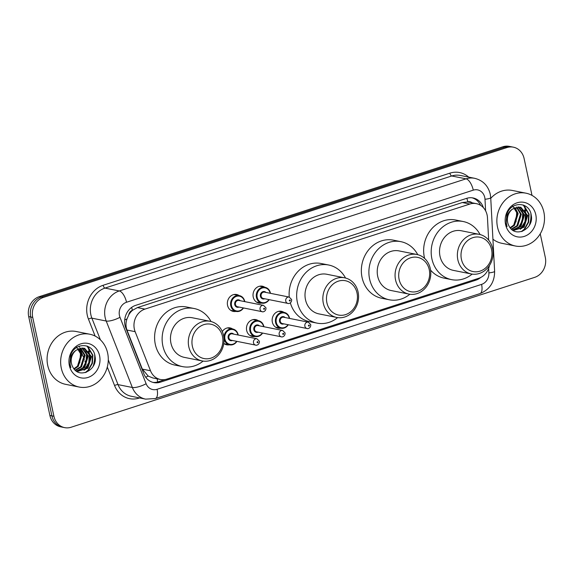 <?xml version="1.0" encoding="UTF-8"?>
<svg xmlns="http://www.w3.org/2000/svg" width="574" height="574" viewBox="0 0 574 574"><rect width="100%" height="100%" fill="white"/><g stroke="black" fill="none" stroke-linecap="round" stroke-linejoin="round"><path stroke-width="0.86" d="M280.765 328.199A8.617 7.584 -78.7 0 1 278.074 328.213A8.617 7.584 -78.7 0 1 272.349 322.158A8.617 7.584 -78.7 0 1 281.454 311.309A8.617 7.584 -78.7 0 1 283.936 312.349M255.086 336.5A8.617 7.584 -78.7 0 1 252.395 336.515A8.617 7.584 -78.7 0 1 246.669 330.459A8.617 7.584 -78.7 0 1 255.774 319.61A8.617 7.584 -78.7 0 1 258.257 320.658M229.406 344.809A8.617 7.584 -78.7 0 1 226.708 344.816A8.617 7.584 -78.7 0 1 223.803 343.46M235.971 311.402A8.617 7.584 -78.7 0 1 233.281 311.417A8.617 7.584 -78.7 0 1 227.555 305.361A8.617 7.584 -78.7 0 1 236.66 294.512A8.617 7.584 -78.7 0 1 239.143 295.553M261.658 303.101A8.617 7.584 -78.7 0 1 258.96 303.108A8.617 7.584 -78.7 0 1 253.234 297.059A8.617 7.584 -78.7 0 1 262.34 286.204A8.617 7.584 -78.7 0 1 264.822 287.251M488.653 240.133L487.469 217.747A16.158 14.214 101.3 0 0 487.104 214.999A16.158 14.214 101.3 0 0 476.363 203.648A16.158 14.214 101.3 0 0 469.884 204.043L144.942 309.106A16.158 14.214 101.3 0 0 135.134 331.664L150.503 370.754A16.158 14.214 101.3 0 0 160.455 379.493A16.158 14.214 101.3 0 0 166.934 379.091L478.802 278.261A16.158 14.214 101.3 0 0 489.443 265.525M128.791 314.846A16.158 14.214 -78.7 0 1 132.63 310.24L132.386 310.326A5.388 4.736 101.3 0 0 128.791 314.846L126.998 318.922C125.677 322.732 125.663 326.434 126.962 330.036L142.338 369.118L148.228 376.092L152.899 377.979L160.455 379.493M472 202.773A5.388 4.736 101.3 0 0 467.803 201.876L467.559 201.955A16.158 14.214 -78.7 0 1 468.829 202.141L476.363 203.648M467.559 201.955L462.328 202.536L137.387 307.592L132.63 310.24M222.296 331.571A8.617 7.584 -78.7 0 1 230.088 327.912A8.617 7.584 -78.7 0 1 232.57 328.959M483.373 207.644A16.158 14.214 101.3 0 0 473.084 197.958A16.158 14.214 101.3 0 0 466.605 198.36L135.622 305.375A16.158 14.214 101.3 0 0 125.814 327.933L143.873 373.861A16.158 14.214 101.3 0 0 153.825 382.593A16.158 14.214 101.3 0 0 160.304 382.198L475.925 280.155A16.158 14.214 101.3 0 0 480.754 277.457M472.072 197.8A16.158 14.214 -78.7 0 1 480.617 205.341M87.442 346.344A21.547 18.956 -78.7 0 1 89.365 351.582M523.653 205.305A21.547 18.956 -78.7 0 1 525.583 210.543M540.242 233.812L545.3 257.403A16.158 14.214 -78.7 0 1 534.703 277.35L71.14 427.235A16.158 14.214 -78.7 0 1 64.654 427.63A16.158 14.214 -78.7 0 1 53.92 416.279L32.718 317.4A16.158 14.214 -78.7 0 1 43.315 297.454L506.885 147.568A16.158 14.214 -78.7 0 1 513.364 147.174A16.158 14.214 -78.7 0 1 524.105 158.524L532.005 195.397M64.654 427.63L60.636 426.826A16.158 14.214 -78.7 0 1 49.895 415.476L28.7 316.597A16.158 14.214 -78.7 0 1 39.297 296.65L502.86 146.765L504.876 147.166A16.158 14.214 -78.7 0 1 511.355 146.772A16.158 14.214 -78.7 0 0 504.876 147.166L41.306 297.052L504.876 147.166L506.885 147.568M28.7 316.597L30.709 316.999A16.158 14.214 -78.7 0 1 41.306 297.052A16.158 14.214 -78.7 0 0 30.709 316.999L51.911 415.877L30.709 316.999L32.718 317.4M62.645 427.228A16.158 14.214 -78.7 0 1 51.911 415.877A16.158 14.214 -78.7 0 0 62.645 427.228M165.477 379.471L158.295 381.796A16.158 14.214 -78.7 0 1 152.828 382.356M86.244 368.852A21.547 18.956 101.3 0 0 87.026 367.374M88.496 363.529A21.547 18.956 101.3 0 0 89.415 355.263M522.462 227.821A21.547 18.956 101.3 0 0 523.244 226.335M524.715 222.49A21.547 18.956 101.3 0 0 525.633 214.231M502.86 146.765A16.158 14.214 -78.7 0 1 509.346 146.37L513.364 147.174M497.507 227.089A26.935 23.692 -78.7 0 1 525.963 193.18A26.935 23.692 -78.7 0 1 543.865 212.1A26.935 23.692 -78.7 0 1 515.409 246.009A26.935 23.692 -78.7 0 1 497.507 227.089M490.763 198.317A26.935 23.692 -78.7 0 1 512.395 190.468L525.963 193.18M513.4 230.547L523.294 227.024L526.903 215.358L519.771 207.006M513.249 230.511L524.091 227.182L527.7 215.515L520.826 207.236L512.697 208.972A12.176 10.712 -78.7 0 0 507.696 222.482A12.176 10.712 -78.7 0 0 508.995 225.948C515.115 238.784 534.265 228.818 531.244 215.343C529.723 201.381 510.767 200.986 506.813 214.425L506.232 223.86L507.064 226.572L506.411 223.688C505.78 216.965 507.875 212.057 512.697 208.972M512.496 230.023L520.101 226.386L523.71 214.719L518.128 206.913M512.754 230.203L520.898 226.543L524.507 214.877L518.544 206.905M511.334 229.062L516.909 225.747L520.518 214.08L516.421 207.149M511.635 229.335L517.705 225.912L521.314 214.238L516.858 207.063M510.121 227.713L513.716 225.108L517.325 213.442L514.641 207.781M510.422 228.093L514.512 225.273L518.128 213.6L515.093 207.58M535.8 214.712A17.564 15.448 -78.7 0 1 524.284 236.388A17.564 15.448 -78.7 0 1 505.572 224.484A17.564 15.448 -78.7 0 1 517.088 202.801A17.564 15.448 -78.7 0 1 535.8 214.712M512.704 205.966L516.708 212.61L515.983 221.923M530.885 213.614A26.935 23.692 -78.7 0 1 529.371 225.223M515.409 246.009L501.841 243.297A26.935 23.692 -78.7 0 1 492.923 239.186M518.329 227.914L522.275 220.847L522.706 212.846L522.06 210.407M521.522 228.552L525.468 221.485L525.899 213.485L525.253 211.045M522.34 231.322L524.543 229.378L528.618 222.253L529.092 214.124L523.84 205.227M520.288 229.32L525.031 221.535L525.497 213.406L524.471 209.984M521.429 231.602L524.148 229.299L528.224 222.174L528.69 214.045L523.251 205.004M461.417 259.269A17.507 15.398 -78.7 0 1 472.897 237.658A17.507 15.398 -78.7 0 1 491.552 249.525A17.507 15.398 -78.7 0 1 480.072 271.129A17.507 15.398 -78.7 0 1 461.417 259.269M457.844 259.764A20.205 17.772 -78.7 0 1 479.19 234.336A20.205 17.772 -78.7 0 1 492.614 248.52A20.205 17.772 -78.7 0 1 471.268 273.956A20.205 17.772 -78.7 0 1 457.844 259.764M479.19 234.336L461.353 230.77A20.205 17.772 101.3 0 0 440.007 256.198A20.205 17.772 101.3 0 0 453.431 270.39L471.268 273.956M472.151 274.107A29.633 26.067 -78.7 0 1 451.58 279.631A29.633 26.067 -78.7 0 1 431.892 258.824A29.633 26.067 -78.7 0 1 463.196 221.521A29.633 26.067 -78.7 0 1 480.065 234.536M424.624 258.451A29.633 26.067 -78.7 0 1 424.358 257.317A29.633 26.067 -78.7 0 1 455.663 220.014L463.196 221.521M451.58 279.631L444.046 278.125A29.633 26.067 -78.7 0 1 430.565 270.096M399.117 279.409A17.507 15.398 -78.7 0 1 410.597 257.798A17.507 15.398 -78.7 0 1 429.252 269.665A17.507 15.398 -78.7 0 1 417.772 291.276A17.507 15.398 -78.7 0 1 399.117 279.409M395.543 279.911A20.205 17.772 -78.7 0 1 416.889 254.476A20.205 17.772 -78.7 0 1 430.313 268.668A20.205 17.772 -78.7 0 1 408.968 294.096A20.205 17.772 -78.7 0 1 395.543 279.911M416.889 254.476L399.045 250.91A20.205 17.772 101.3 0 0 377.706 276.345A20.205 17.772 101.3 0 0 391.131 290.53L408.968 294.096M409.85 294.247A29.633 26.067 -78.7 0 1 389.28 299.779A29.633 26.067 -78.7 0 1 369.591 278.964A29.633 26.067 -78.7 0 1 400.896 241.668A29.633 26.067 -78.7 0 1 417.757 254.677M389.28 299.779L381.739 298.272A29.633 26.067 -78.7 0 1 362.051 277.457A29.633 26.067 -78.7 0 1 393.355 240.162L400.896 241.668M326.893 302.763A17.507 15.398 -78.7 0 1 338.373 281.152A17.507 15.398 -78.7 0 1 357.028 293.02A17.507 15.398 -78.7 0 1 345.548 314.624A17.507 15.398 -78.7 0 1 326.893 302.763M323.32 303.259A20.205 17.772 -78.7 0 1 344.665 277.83A20.205 17.772 -78.7 0 1 358.09 292.015A20.205 17.772 -78.7 0 1 336.744 317.451A20.205 17.772 -78.7 0 1 323.32 303.259M344.665 277.83L326.821 274.264A20.205 17.772 101.3 0 0 305.483 299.693A20.205 17.772 101.3 0 0 318.9 313.885L336.744 317.451M337.627 317.601A29.633 26.067 -78.7 0 1 317.056 323.126A29.633 26.067 -78.7 0 1 297.368 302.319A29.633 26.067 -78.7 0 1 328.672 265.016A29.633 26.067 -78.7 0 1 345.534 278.031M289.26 297.081A29.633 26.067 -78.7 0 1 321.131 263.509L328.672 265.016M317.056 323.126L309.515 321.619A29.633 26.067 -78.7 0 1 290.344 302.878M192.369 346.258A17.507 15.398 -78.7 0 1 203.842 324.647A17.507 15.398 -78.7 0 1 222.497 336.515A17.507 15.398 -78.7 0 1 211.017 358.126A17.507 15.398 -78.7 0 1 192.369 346.258M188.789 346.753A20.205 17.772 -78.7 0 1 210.134 321.325A20.205 17.772 -78.7 0 1 223.559 335.51A20.205 17.772 -78.7 0 1 202.213 360.946A20.205 17.772 -78.7 0 1 188.789 346.753M210.134 321.325L192.297 317.759A20.205 17.772 101.3 0 0 170.952 343.187A20.205 17.772 101.3 0 0 184.376 357.38L202.213 360.946M203.096 361.096A29.633 26.067 -78.7 0 1 182.525 366.621A29.633 26.067 -78.7 0 1 162.837 345.813A29.633 26.067 -78.7 0 1 194.141 308.511A29.633 26.067 -78.7 0 1 211.01 321.526M182.525 366.621L174.991 365.114A29.633 26.067 -78.7 0 1 155.303 344.307A29.633 26.067 -78.7 0 1 186.607 307.004L194.141 308.511M61.289 368.128A26.935 23.692 -78.7 0 1 89.752 334.219A26.935 23.692 -78.7 0 1 107.647 353.139A26.935 23.692 -78.7 0 1 79.19 387.048A26.935 23.692 -78.7 0 1 61.289 368.128M79.19 387.048L65.623 384.336A26.935 23.692 -78.7 0 1 47.721 365.416A26.935 23.692 -78.7 0 1 76.184 331.507L89.752 334.219M77.181 371.586L87.076 368.063L90.685 356.389L83.553 348.038M77.038 371.55L87.872 368.221L91.481 356.554L84.615 348.267L76.478 350.011A12.176 10.712 -78.7 0 0 71.477 363.521A12.176 10.712 -78.7 0 0 72.783 366.98C78.896 379.816 98.046 369.857 95.033 356.382C93.505 342.42 74.548 342.018 70.595 355.464L70.021 364.892L70.853 367.611L70.193 364.727C69.562 357.997 71.657 353.096 76.478 350.011M76.277 371.055L83.883 367.425L87.492 355.751L81.91 347.952M76.536 371.235L84.679 367.582L88.288 355.916L82.326 347.944M75.115 370.101L80.69 366.786L84.299 355.119L80.209 348.188M75.416 370.374L81.486 366.944L85.103 355.277L80.64 348.095M73.903 368.752L77.497 366.147L81.113 354.481L78.423 348.82M74.204 369.125L78.301 366.305L81.91 354.639L78.875 348.619M99.582 355.744A17.564 15.448 -78.7 0 1 88.066 377.427A17.564 15.448 -78.7 0 1 69.354 365.523A17.564 15.448 -78.7 0 1 80.869 343.84A17.564 15.448 -78.7 0 1 99.582 355.744M76.486 347.005L80.489 353.649L79.764 362.962M94.667 354.653A26.935 23.692 -78.7 0 1 93.153 366.255M82.118 368.953L86.057 361.885L86.495 353.885L85.842 351.446M85.304 369.591L89.25 362.524L89.68 354.524L89.035 352.084M86.129 372.361L88.324 370.417L92.407 363.292L92.873 355.163L87.621 346.258M84.077 370.359L88.812 362.574L89.286 354.445L88.252 351.023M85.21 372.641L87.93 370.33L92.005 363.213L92.471 355.084L87.033 346.036M124.716 319.955A16.158 4.542 -21.5 0 0 126.998 318.922M467.803 201.876A16.158 6.895 -107.9 0 0 466.841 198.281M157.541 382.019A16.158 6.895 -107.9 0 0 157.176 378.833M145.667 377.183A16.158 4.542 -21.5 0 0 148.228 376.092M132.386 310.326A16.158 6.895 -107.9 0 0 131.633 307.406M462.328 202.536L469.884 204.043M142.338 369.118L150.503 370.754M126.962 330.036L135.134 331.664M137.387 307.592L144.942 309.106M485.604 210.823L484.994 199.278A10.777 9.478 101.3 0 0 484.75 197.449A10.777 9.478 101.3 0 0 473.27 190.145L126.524 302.254A10.777 9.478 101.3 0 0 119.457 315.557A10.777 9.478 101.3 0 0 119.98 317.293L146.119 383.741A10.777 9.478 101.3 0 0 157.068 389.301L481.586 284.381A10.777 9.478 101.3 0 0 488.89 272.915L488.653 268.352M146.119 383.741A10.777 3.028 -21.5 0 1 132.343 387.479L118.022 384.616A21.547 18.956 101.3 0 0 131.295 396.268L145.617 399.131A21.547 18.956 -78.7 0 1 132.343 387.479L106.212 321.031A21.547 18.956 -78.7 0 1 105.164 317.544A21.547 18.956 -78.7 0 1 119.292 290.953L466.038 178.844A21.547 18.956 -78.7 0 1 474.676 178.313L460.355 175.45A21.547 18.956 101.3 0 0 451.716 175.974L104.97 288.091A21.547 18.956 101.3 0 0 90.843 314.681A21.547 18.956 101.3 0 0 91.89 318.168L100.414 339.844M95.126 336.084L88.446 319.101A24.244 21.324 -78.7 0 1 103.162 285.264L449.908 173.154A2.691 1.148 -107.9 0 0 451.716 175.974L466.038 178.844A10.777 4.599 72.1 0 1 473.27 190.145M88.446 319.101A2.691 0.753 158.5 0 1 91.89 318.168L106.212 321.031A10.777 3.028 -21.5 0 0 119.98 317.293M449.908 173.154A24.244 21.324 -78.7 0 1 468.678 177.108M139.625 397.933L139.231 398.055A24.244 21.324 -78.7 0 1 114.578 385.549L107.295 367.037M43.315 297.454L39.297 296.65M53.92 416.279L49.895 415.476M126.524 302.254A10.777 4.599 72.1 0 0 119.292 290.953L104.97 288.091A2.691 1.148 -107.9 0 1 103.162 285.264M108.292 359.869L118.022 384.616A2.691 0.753 158.5 0 0 114.578 385.549M157.068 389.301A10.777 4.599 72.1 0 1 155.36 398.55L479.878 293.63C489.672 289.64 494.587 282.214 494.623 271.344L490.727 197.707A10.777 1.428 -3 0 1 484.994 199.278M481.586 284.381A10.777 4.599 72.1 0 1 479.878 293.63M488.89 272.915A10.777 1.428 -3 0 0 494.623 271.344M474.081 279.782L475.925 280.155M158.295 381.796L160.304 382.198M79.112 346.251L79.499 347.234M79.901 348.267L83.173 356.583M83.539 357.502L84.313 359.489M84.859 360.867L85.469 362.424M85.698 362.998L86.165 364.196M524.629 206.159A22.085 19.43 -78.7 0 1 526.128 210.737M88.41 347.198A22.085 19.43 -78.7 0 1 89.91 351.776M269.17 299.657A8.079 7.11 -78.7 0 1 261.83 303.137A8.079 7.11 -78.7 0 1 256.463 297.461A8.079 7.11 -78.7 0 1 265.001 287.287A8.079 7.11 -78.7 0 1 270.368 292.962A8.079 7.11 -78.7 0 1 270.44 293.321M270.182 293.264A7.541 6.637 101.3 0 0 270.16 293.163A7.541 6.637 101.3 0 0 262.124 288.048A7.541 6.637 101.3 0 0 257.181 297.361A7.541 6.637 101.3 0 0 262.239 302.663A7.541 6.637 101.3 0 0 268.912 299.606M264.707 298.767A3.774 3.315 -78.7 0 1 260.424 296.313A3.774 3.315 -78.7 0 1 262.009 292.101A3.774 3.315 -78.7 0 1 265.977 292.424M264.549 292.144A3.229 2.841 101.3 0 0 261.134 296.213A3.229 2.841 101.3 0 0 263.287 298.48L287.911 303.402A3.229 2.841 -78.7 0 1 285.759 301.135A3.229 2.841 -78.7 0 1 289.174 297.067L264.549 292.144M289.332 300.632A0.538 0.474 101.3 0 0 290.265 300.331A0.538 0.474 101.3 0 0 289.332 300.632M243.491 307.958A8.079 7.11 -78.7 0 1 236.151 311.438A8.079 7.11 -78.7 0 1 230.784 305.763A8.079 7.11 -78.7 0 1 239.322 295.588A8.079 7.11 -78.7 0 1 244.689 301.264A8.079 7.11 -78.7 0 1 244.754 301.623M244.495 301.572A7.541 6.637 101.3 0 0 244.474 301.465A7.541 6.637 101.3 0 0 236.438 296.356A7.541 6.637 101.3 0 0 231.494 305.662A7.541 6.637 101.3 0 0 236.553 310.972A7.541 6.637 101.3 0 0 243.233 307.908M239.028 307.068A3.774 3.315 -78.7 0 1 234.744 304.615A3.774 3.315 -78.7 0 1 236.33 300.403A3.774 3.315 -78.7 0 1 240.298 300.726M238.87 300.446A3.229 2.841 101.3 0 0 235.455 304.514A3.229 2.841 101.3 0 0 237.6 306.781L262.225 311.704A3.229 2.841 -78.7 0 1 260.079 309.436A3.229 2.841 -78.7 0 1 263.495 305.368L238.87 300.446M263.653 308.934A0.538 0.474 101.3 0 0 264.578 308.64A0.538 0.474 101.3 0 0 263.653 308.934M288.284 324.755A8.079 7.11 -78.7 0 1 280.944 328.235A8.079 7.11 -78.7 0 1 275.577 322.559A8.079 7.11 -78.7 0 1 284.116 312.385A8.079 7.11 -78.7 0 1 289.483 318.061A8.079 7.11 -78.7 0 1 289.547 318.419M289.289 318.369A7.541 6.637 101.3 0 0 289.267 318.261A7.541 6.637 101.3 0 0 281.231 313.153A7.541 6.637 101.3 0 0 276.288 322.459A7.541 6.637 101.3 0 0 281.346 327.768A7.541 6.637 101.3 0 0 288.026 324.705M283.821 323.865A3.774 3.315 -78.7 0 1 279.538 321.411A3.774 3.315 -78.7 0 1 281.124 317.2A3.774 3.315 -78.7 0 1 285.091 317.53M308.288 322.165L283.664 317.243A3.229 2.841 101.3 0 0 280.248 321.311A3.229 2.841 101.3 0 0 282.401 323.578L307.018 328.5A3.229 2.841 -78.7 0 1 304.873 326.233A3.229 2.841 -78.7 0 1 308.288 322.165L310.749 324.619C310.993 328.407 307.377 328.995 307.018 328.5M309.372 325.436A0.538 0.474 101.3 0 0 308.446 325.738A0.538 0.474 101.3 0 0 309.372 325.436M262.605 333.063A8.079 7.11 -78.7 0 1 255.265 336.536A8.079 7.11 -78.7 0 1 249.891 330.861A8.079 7.11 -78.7 0 1 258.429 320.687A8.079 7.11 -78.7 0 1 263.803 326.369A8.079 7.11 -78.7 0 1 263.868 326.721M263.609 326.671A7.541 6.637 101.3 0 0 263.588 326.563A7.541 6.637 101.3 0 0 255.552 321.454A7.541 6.637 101.3 0 0 250.608 330.76A7.541 6.637 101.3 0 0 255.667 336.07A7.541 6.637 101.3 0 0 262.34 333.006M258.142 332.167A3.774 3.315 -78.7 0 1 253.852 329.713A3.774 3.315 -78.7 0 1 255.437 325.501A3.774 3.315 -78.7 0 1 259.405 325.831M282.609 330.466L257.984 325.544A3.229 2.841 101.3 0 0 254.569 329.612A3.229 2.841 101.3 0 0 256.714 331.887L281.339 336.809A3.229 2.841 -78.7 0 1 279.194 334.534A3.229 2.841 -78.7 0 1 282.609 330.466L285.07 332.92C285.314 336.716 281.698 337.297 281.339 336.809M283.692 333.738A0.538 0.474 101.3 0 0 282.767 334.039A0.538 0.474 101.3 0 0 283.692 333.738M236.918 341.365A8.079 7.11 -78.7 0 1 229.578 344.845A8.079 7.11 -78.7 0 1 224.212 339.162A8.079 7.11 -78.7 0 1 232.75 328.995A8.079 7.11 -78.7 0 1 238.117 334.671M237.93 334.972A7.541 6.637 101.3 0 0 237.909 334.872A7.541 6.637 101.3 0 0 229.873 329.756A7.541 6.637 101.3 0 0 224.929 339.069A7.541 6.637 101.3 0 0 229.987 344.371A7.541 6.637 101.3 0 0 236.66 341.315M232.456 340.475A3.774 3.315 -78.7 0 1 228.172 338.014A3.774 3.315 -78.7 0 1 229.758 333.803A3.774 3.315 -78.7 0 1 233.726 334.133M256.922 338.768L232.298 333.846A3.229 2.841 101.3 0 0 228.89 337.914A3.229 2.841 101.3 0 0 231.035 340.188L255.66 345.11A3.229 2.841 -78.7 0 1 253.507 342.843A3.229 2.841 -78.7 0 1 256.922 338.768L259.391 341.229C259.627 345.017 256.011 345.598 255.66 345.11M258.013 342.039A0.538 0.474 101.3 0 0 257.08 342.341A0.538 0.474 101.3 0 0 258.013 342.039M490.727 197.707L490.261 194.184C488.13 185.689 482.935 180.394 474.676 178.313M145.617 399.131L155.36 398.55M256.485 302.067L261.83 303.137L265.87 302.649L269.228 299.671M270.498 293.328L270.433 292.998C269.579 289.82 267.771 287.918 265.001 287.287L259.649 286.218M287.911 303.402C288.263 303.89 291.879 303.309 291.642 299.52L289.174 297.067M230.798 310.369L236.151 311.438L240.183 310.95L243.548 307.973M244.818 301.63L244.754 301.3C243.9 298.121 242.092 296.22 239.322 295.588L233.97 294.519M262.225 311.704C262.583 312.199 266.2 311.61 265.956 307.822L263.495 305.368M278.763 311.316L284.116 312.385C286.885 313.017 288.693 314.918 289.547 318.096L289.612 318.427M288.342 324.769L284.977 327.747L280.944 328.235L275.592 327.166M253.077 319.618L258.429 320.687C261.199 321.318 263.014 323.227 263.861 326.405L263.925 326.735M262.662 333.071L259.297 336.048L255.265 336.536L249.912 335.467M227.397 327.926L232.75 328.995C235.519 329.62 237.327 331.528 238.181 334.707L238.246 335.037M236.976 341.379L233.618 344.357L229.578 344.845L224.233 343.769"/></g></svg>

